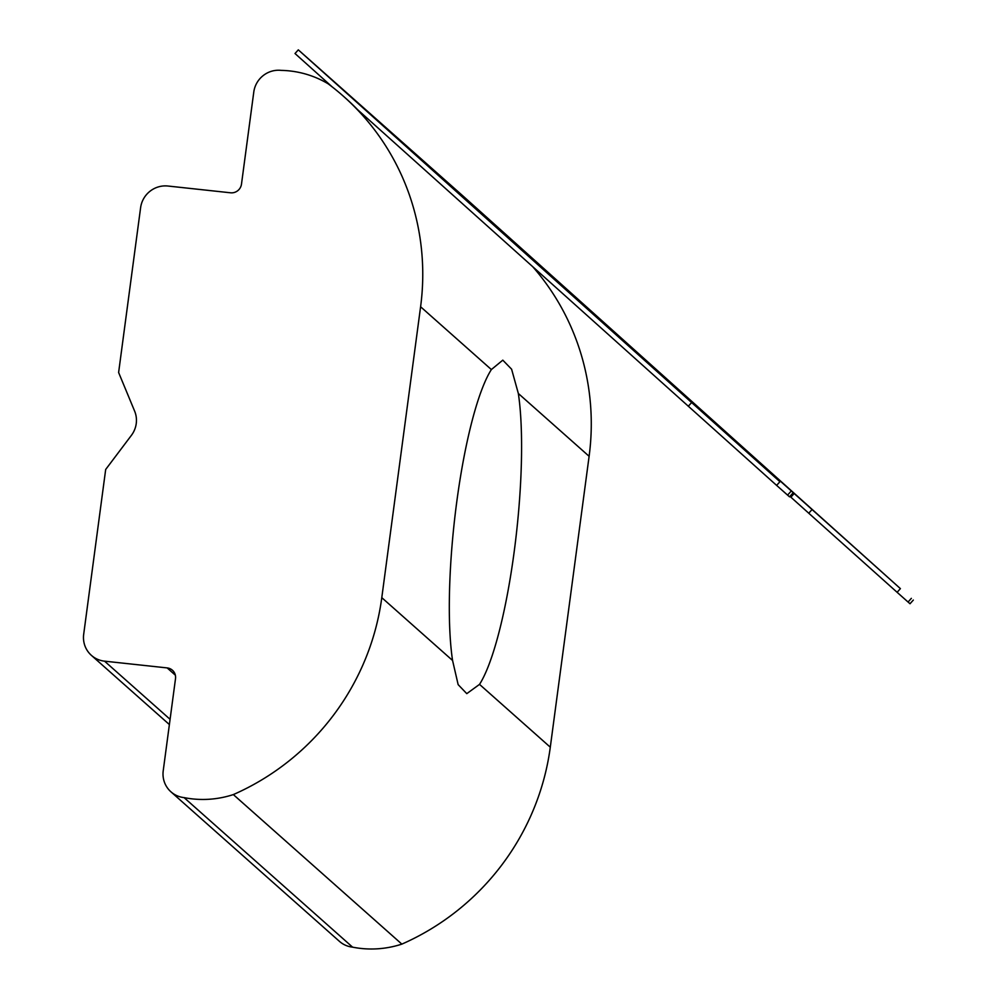<?xml version="1.0" encoding="UTF-8"?>
<svg xmlns="http://www.w3.org/2000/svg" width="997" height="997" viewBox="0 0 997 997"><rect width="100%" height="100%" fill="white"/><g stroke="black" fill="none" stroke-linecap="round" stroke-linejoin="round"><path stroke-width="1.5" d="M491.371 369.563L502.8 360.154L511.598 369.202L518.34 393.491A167.72 31.493 -83.8 0 1 514.091 552.4A167.72 31.493 -83.8 0 1 479.52 684.378L466.783 693.65L458.146 684.627L452.563 660.463A167.72 31.493 -83.8 0 1 456.8 501.553A167.72 31.493 -83.8 0 1 491.371 369.563L420.597 306.764L381.789 597.652A246.658 240.14 131.6 0 1 233.335 794.584A98.666 96.048 131.6 0 1 184.071 797.612A24.663 24.015 131.6 0 1 170.936 791.817A24.663 24.015 131.6 0 1 163.221 770.768L175.509 678.658A9.87 9.609 131.6 0 0 167.16 667.915L104.535 661.161L170.076 719.311M169.378 724.557L91.4 655.365A24.663 24.015 -48.4 0 1 83.686 634.316L105.682 469.475L131.392 435.365A24.663 24.015 131.6 0 0 134.632 411.125L118.618 372.504L140.614 207.663A24.663 24.015 -48.4 0 1 167.932 186.028L230.556 192.795A9.87 9.609 131.6 0 0 241.486 184.133L253.786 92.023A24.663 24.015 131.6 0 1 281.104 70.376A98.666 96.048 131.6 0 1 289.629 70.924A98.666 96.048 131.6 0 1 328.175 83.823A246.658 240.14 131.6 0 1 343.442 96.26A246.658 240.14 131.6 0 1 420.597 306.764M532.959 266.972A246.658 240.14 131.6 0 1 589.115 456.29L550.294 747.189A246.658 240.14 131.6 0 1 401.853 944.122L233.335 794.584M900.403 588.629L463.443 196.397L298.302 49.85L779.916 481.713L595.184 315.364L900.403 588.629L897.113 592.305L908.055 602.026L911.358 598.35M779.916 481.713L776.626 485.389L357.599 109.67A246.658 240.14 -48.4 0 0 345.124 97.756L343.442 96.26M401.853 944.122A98.666 96.048 131.6 0 1 352.577 947.15L184.071 797.612M352.577 947.15A24.663 24.015 131.6 0 1 339.441 941.355L170.936 791.817M91.4 655.365A24.663 24.015 -48.4 0 0 104.535 661.161M897.113 592.305L808.754 513.218L812.044 509.542M789.96 496.356L808.754 513.218M792.827 493.154L789.537 496.83L787.58 495.11L790.87 491.434M776.626 485.389L787.58 495.11M913.314 600.069L910.024 603.746L908.055 602.026M332.263 86.951L295.012 53.526L298.302 49.85M589.115 456.29L518.34 393.491M550.294 747.189L479.52 684.378M452.563 660.463L381.789 597.652M175.347 675.181L167.16 667.915M688.266 406.29L691.557 402.626M790.883 497.179L794.173 493.503"/></g></svg>
